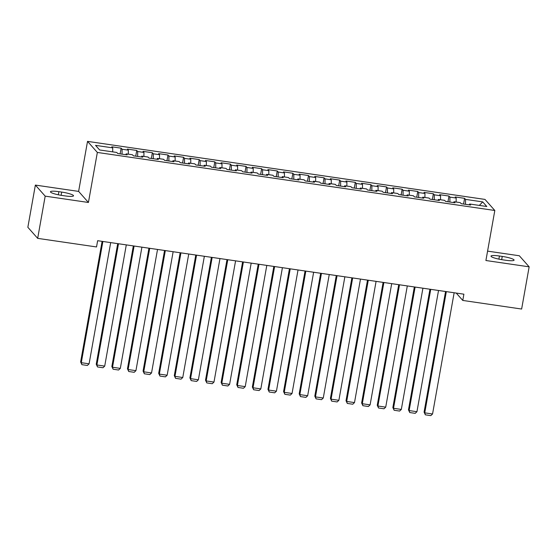 <?xml version="1.0" encoding="UTF-8"?>
<svg xmlns="http://www.w3.org/2000/svg" width="557" height="557" viewBox="0 0 557 557"><rect width="100%" height="100%" fill="white"/><g stroke="black" fill="none" stroke-linecap="round" stroke-linejoin="round"><path stroke-width="0.84" d="M35.37 185.084L45.187 196.148L88.431 202.47L78.614 191.399L35.37 185.084L27.85 227.298L37.674 238.361L96.528 246.953L97.642 240.701L463.89 294.187L462.776 300.439L521.631 309.038L529.15 266.831L519.326 255.76L487.577 251.123M78.614 191.399L87.526 141.374L484.994 199.42L494.818 210.49L97.343 152.444L87.526 141.374M479.326 205.415L482.71 201.899L465.541 199.392L464.594 198.334L455.229 196.962L456.169 198.027L449.924 197.115L448.984 196.05L439.619 194.685L440.559 195.744L434.314 194.832L433.374 193.773L424.002 192.402L424.949 193.467L418.704 192.555L417.757 191.49L408.392 190.125L409.332 191.183L403.094 190.271L402.147 189.213L392.782 187.841L393.722 188.907L387.477 187.994L386.537 186.929L377.173 185.565L378.112 186.623L371.867 185.711L370.927 184.652L361.556 183.281L362.503 184.346L356.257 183.434L355.31 182.369L345.946 181.004L346.886 182.062L340.647 181.15L339.7 180.092L330.336 178.72L331.276 179.786L325.03 178.874L324.09 177.815L314.726 176.444L315.666 177.509L309.42 176.597L308.481 175.532L299.109 174.167L300.056 175.225L293.811 174.313L292.871 173.255L283.499 171.883L284.446 172.949L278.201 172.036L277.254 170.971L267.889 169.607L268.829 170.665L262.584 169.753L261.644 168.694L252.279 167.323L253.219 168.388L246.974 167.476L246.034 166.411L236.662 165.046L237.609 166.104L231.364 165.192L230.424 164.134L221.052 162.762L221.999 163.828L215.754 162.916L214.807 161.85L205.442 160.486L206.382 161.544L200.137 160.632L199.197 159.574L189.833 158.202L190.773 159.267L184.527 158.355L183.587 157.29L174.216 155.925L175.163 156.983L168.917 156.071L167.977 155.013L158.606 153.641L159.553 154.707L153.307 153.795L152.36 152.729L142.996 151.365L143.936 152.43L137.69 151.518L136.75 150.453L127.386 149.088L128.326 150.146L122.08 149.234L121.141 148.176L111.769 146.804L112.716 147.87L112.688 151.873M482.71 201.899L486.797 206.508L469.628 204.001L469.252 204.865M112.716 147.87L95.539 145.356L99.626 149.965L116.803 152.472L117.743 153.537L127.114 154.902L126.167 153.843L132.413 154.749L133.36 155.814L142.724 157.178L141.784 156.12L148.023 157.032L148.97 158.091L158.334 159.462L157.394 158.397L163.64 159.309L164.58 160.374L173.944 161.739L173.004 160.681L179.25 161.593L180.19 162.651L189.561 164.023L188.614 162.957L194.859 163.869L195.806 164.935L205.171 166.299L204.231 165.241L210.469 166.153L211.416 167.211L220.781 168.583L219.841 167.518L226.086 168.43L227.026 169.495L236.391 170.86L235.451 169.801L241.696 170.714L242.636 171.772L252.008 173.143L251.061 172.078L257.306 172.99L258.246 174.056L267.618 175.42L266.671 174.362L272.916 175.274L273.863 176.332L283.228 177.704L282.288 176.639L288.533 177.551L289.473 178.616L298.837 179.981L297.898 178.922L304.143 179.834L305.083 180.893L314.454 182.257L313.507 181.199L319.753 182.111L320.693 183.169L330.064 184.541L329.117 183.476L335.363 184.388L336.31 185.453L345.674 186.818L344.734 185.76L350.98 186.672L351.92 187.73L361.284 189.102L360.344 188.036L366.59 188.948L367.529 190.014L376.901 191.378L375.954 190.32L382.199 191.232L383.139 192.29L392.511 193.662L391.564 192.597L397.809 193.509L398.756 194.574L408.121 195.939L407.181 194.88L413.426 195.792L414.366 196.851L423.731 198.222L422.791 197.157L429.036 198.069L429.976 199.134L439.348 200.499L438.401 199.441L444.646 200.353L445.586 201.411L454.958 202.783L454.011 201.718L460.256 202.63L461.203 203.695L470.568 205.06L469.628 204.001M122.08 149.234L122.046 154.164M128.326 150.146L128.298 154.15M137.69 151.518L137.656 156.44M143.936 152.43L143.908 156.433M126.167 153.843L125.798 154.707M153.307 153.795L153.272 158.724M159.553 154.707L159.525 158.71M141.784 156.12L141.408 156.99M168.917 156.071L168.882 161.001M175.163 156.983L175.135 160.994M157.394 158.397L157.018 159.267M184.527 158.355L184.492 163.285M190.773 159.267L190.745 163.271M173.004 160.681L172.628 161.551M200.137 160.632L200.102 165.561M206.382 161.544L206.355 165.547M188.614 162.957L188.245 163.828M215.754 162.916L215.719 167.838M221.999 163.828L221.971 167.831M204.231 165.241L203.855 166.111M231.364 165.192L231.329 170.122M237.609 166.104L237.581 170.108M219.841 167.518L219.465 168.388M246.974 167.476L246.939 172.398M253.219 168.388L253.191 172.392M235.451 169.801L235.075 170.672M262.584 169.753L262.549 174.682M268.829 170.665L268.801 174.668M251.061 172.078L250.692 172.949M278.201 172.036L278.166 176.959M284.446 172.949L284.411 176.952M266.671 174.362L266.302 175.225M293.811 174.313L293.776 179.243M300.056 175.225L300.028 179.229M282.288 176.639L281.912 177.509M309.42 176.597L309.386 181.519M315.666 177.509L315.638 181.512M297.898 178.922L297.522 179.786M325.03 178.874L324.996 183.803M331.276 179.786L331.248 183.789M313.507 181.199L313.131 182.069M340.647 181.15L340.612 186.08M346.886 182.062L346.858 186.073M329.117 183.476L328.748 184.346M356.257 183.434L356.222 188.363M362.503 184.346L362.475 188.35M344.734 185.76L344.358 186.63M371.867 185.711L371.832 190.64M378.112 186.623L378.085 190.626M360.344 188.036L359.968 188.907M387.477 187.994L387.442 192.924M393.722 188.907L393.695 192.91M375.954 190.32L375.578 191.19M403.094 190.271L403.059 195.201M409.332 191.183L409.304 195.187M391.564 192.597L391.195 193.467M418.704 192.555L418.669 197.477M424.949 193.467L424.921 197.47M407.181 194.88L406.805 195.751M434.314 194.832L434.279 199.761M440.559 195.744L440.531 199.747M422.791 197.157L422.415 198.027M449.924 197.115L449.889 202.038M456.169 198.027L456.141 202.031M438.401 199.441L438.025 200.304M465.541 199.392L465.506 204.322M454.011 201.718L453.642 202.588M45.187 196.148L37.674 238.361M494.818 210.49L485.906 260.516L529.15 266.831M88.431 202.47L97.343 152.444M456.232 293.073L462.776 300.439M505.645 260.244A10.291 1.615 10.1 0 0 514.076 260.133A10.291 1.615 10.1 0 0 502.247 256.415L499.434 256.004A10.291 1.615 10.1 0 0 491.002 256.116A10.291 1.615 10.1 0 0 502.832 259.834L505.645 260.244M58.875 191.671A10.291 1.615 10.1 0 0 50.443 191.775A10.291 1.615 10.1 0 0 62.273 195.493L65.085 195.904A10.291 1.615 10.1 0 0 73.517 195.799A10.291 1.615 10.1 0 0 61.688 192.081L58.875 191.671L58.318 194.79M464.594 198.334L463.577 204.036M448.984 196.05L447.967 201.759M433.374 193.773L432.357 199.483M417.757 191.49L416.74 197.199M402.147 189.213L401.131 194.922M386.537 186.929L385.521 192.638M370.927 184.652L369.911 190.362M355.31 182.369L354.294 188.078M339.7 180.092L338.684 185.801M324.09 177.815L323.074 183.518M308.481 175.532L307.464 181.241M292.871 173.255L291.847 178.957M277.254 170.971L276.237 176.68M261.644 168.694L260.627 174.397M246.034 166.411L245.017 172.12M230.424 164.134L229.407 169.843M214.807 161.85L213.791 167.56M199.197 159.574L198.181 165.283M183.587 157.29L182.571 162.999M167.977 155.013L166.961 160.722M152.36 152.729L151.344 158.439M136.75 150.453L135.734 156.162M121.141 148.176L120.124 153.878M454.143 292.766L432.552 413.983L424.747 412.848L424.079 412.096L425.353 414.826L424.747 412.848L446.338 291.624M445.558 291.513L424.079 412.096M432.552 413.983L430.819 415.626L425.353 414.826M438.533 290.482L416.942 411.707L409.13 410.565L408.469 409.82L409.743 412.542L409.13 410.565L430.728 289.348M429.948 289.229L408.469 409.82M416.942 411.707L415.209 413.343L409.743 412.542M422.923 288.206L401.325 409.43L393.521 408.288L392.859 407.536L394.133 410.265L393.521 408.288L415.118 287.064M414.338 286.952L392.859 407.536M401.325 409.43L399.599 411.066L394.133 410.265M407.306 285.922L385.716 407.146L377.911 406.004L377.249 405.259L378.523 407.989L377.911 406.004L399.501 284.787M398.728 284.669L377.249 405.259M385.716 407.146L383.982 408.782L378.523 407.989M391.696 283.645L370.106 404.869L362.301 403.728L361.632 402.983L362.906 405.705L362.301 403.728L383.891 282.503M383.119 282.392L361.632 402.983M370.106 404.869L368.372 406.506L362.906 405.705M376.086 281.369L354.496 402.586L346.684 401.444L346.022 400.699L347.296 403.428L346.684 401.444L368.281 280.227M367.502 280.115L346.022 400.699M354.496 402.586L352.762 404.222L347.296 403.428M360.476 279.085L338.879 400.309L331.074 399.167L330.412 398.422L331.687 401.144L331.074 399.167L352.672 277.943M351.892 277.832L330.412 398.422M338.879 400.309L337.152 401.945L331.687 401.144M344.86 276.808L323.269 398.025L315.464 396.89L314.802 396.138L316.077 398.868L315.464 396.89L337.055 275.666M336.282 275.555L314.802 396.138M323.269 398.025L321.535 399.661L316.077 398.868M329.25 274.524L307.659 395.748L299.854 394.607L299.186 393.862L300.46 396.584L299.854 394.607L321.445 273.383M320.672 273.271L299.186 393.862M307.659 395.748L305.925 397.385L300.46 396.584M313.64 272.248L292.049 393.465L284.244 392.33L283.576 391.578L284.85 394.307L284.244 392.33L305.835 271.106M305.055 270.994L283.576 391.578M292.049 393.465L290.315 395.101L284.85 394.307M298.03 269.964L276.432 391.188L268.627 390.046L267.966 389.301L269.24 392.024L268.627 390.046L290.225 268.829M289.445 268.711L267.966 389.301M276.432 391.188L274.705 392.824L269.24 392.024M282.413 267.687L260.822 388.904L253.017 387.769L252.356 387.018L253.63 389.747L253.017 387.769L274.608 266.545M273.835 266.434L252.356 387.018M260.822 388.904L259.089 390.548L253.63 389.747M266.803 265.404L245.212 386.628L237.407 385.486L236.739 384.741L238.013 387.463L237.407 385.486L258.998 264.269M258.225 264.15L236.739 384.741M245.212 386.628L243.479 388.264L238.013 387.463M251.193 263.127L229.602 384.351L221.797 383.209L221.129 382.457L222.403 385.186L221.797 383.209L243.388 261.985M242.608 261.874L221.129 382.457M229.602 384.351L227.869 385.987L222.403 385.186M235.583 260.843L213.985 382.067L206.181 380.925L205.519 380.18L206.793 382.91L206.181 380.925L227.778 259.708M226.998 259.59L205.519 380.18M213.985 382.067L212.259 383.703L206.793 382.91M219.966 258.566L198.376 379.79L190.571 378.649L189.909 377.897L191.183 380.626L190.571 378.649L212.161 257.425M211.388 257.313L189.909 377.897M198.376 379.79L196.642 381.427L191.183 380.626M204.356 256.29L182.766 377.507L174.961 376.365L174.299 375.62L175.566 378.349L174.961 376.365L196.551 255.148M195.779 255.029L174.299 375.62M182.766 377.507L181.032 379.143L175.566 378.349M188.746 254.006L167.156 375.23L159.351 374.088L158.682 373.343L159.956 376.066L159.351 374.088L180.941 252.864M180.162 252.753L158.682 373.343M167.156 375.23L165.422 376.866L159.956 376.066M173.136 251.729L151.539 372.946L143.734 371.804L143.072 371.059L144.347 373.789L143.734 371.804L165.332 250.587M164.552 250.476L143.072 371.059M151.539 372.946L149.812 374.583L144.347 373.789M157.527 249.445L135.929 370.67L128.124 369.528L127.462 368.783L128.737 371.505L128.124 369.528L149.715 248.304M148.942 248.192L127.462 368.783M135.929 370.67L134.195 372.306L128.737 371.505M141.91 247.169L120.319 368.386L112.514 367.251L111.853 366.499L113.12 369.228L112.514 367.251L134.105 246.027M133.332 245.916L111.853 366.499M120.319 368.386L118.585 370.022L113.12 369.228M126.3 244.885L104.709 366.109L96.904 364.967L96.236 364.222L97.51 366.945L96.904 364.967L118.495 243.75M117.715 243.632L96.236 364.222M104.709 366.109L102.975 367.745L97.51 366.945M110.69 242.608L89.092 363.825L81.287 362.691L80.626 361.939L81.9 364.668L81.287 362.691L102.885 241.466M102.105 241.355L80.626 361.939M89.092 363.825L87.365 365.469L81.9 364.668M501.669 259.653L502.247 256.415M498.877 259.13L499.434 256.004M61.11 195.312L61.688 192.081"/></g></svg>
